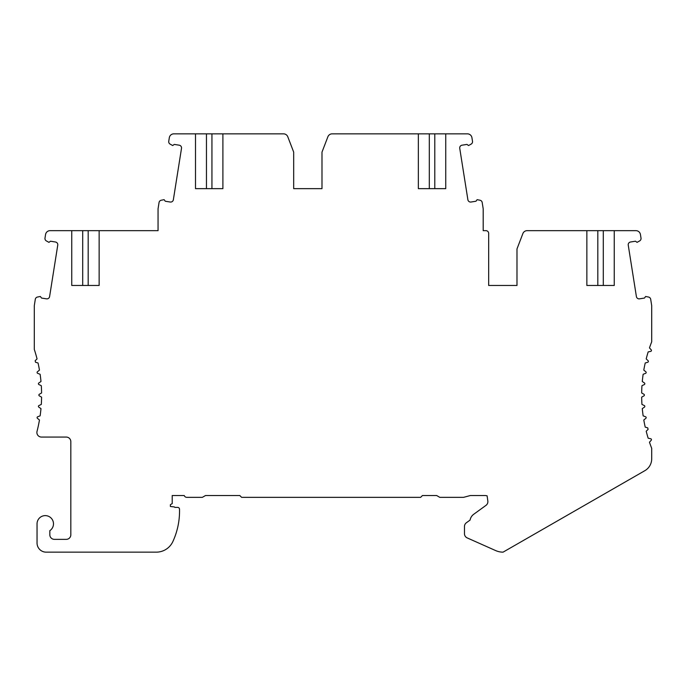 <?xml version="1.0" encoding="UTF-8"?>
<svg xmlns="http://www.w3.org/2000/svg" width="686" height="686" viewBox="0 0 686 686"><rect width="100%" height="100%" fill="white"/><g stroke="black" fill="none" stroke-linecap="round" stroke-linejoin="round"><path stroke-width="1.03" d="M516.987 285.462L488.672 285.462L516.987 285.462L516.987 248.932L522.869 233.592A4.57 4.57 0 0 1 527.14 230.659L597.815 230.659L597.815 285.462L586.856 285.462L586.856 230.659M488.672 285.462L488.672 233.403A2.744 2.744 0 0 0 485.937 230.659L483.193 230.659L483.193 209.17A4.57 4.57 0 0 0 483.141 208.458L482.189 202.49A2.744 2.744 0 0 0 480.011 200.235L477.122 199.669L475.981 201.238L471.025 202.027A2.744 2.744 0 0 1 467.886 199.746L459.74 148.33A2.744 2.744 0 0 1 462.021 145.192L466.986 144.412L468.547 145.543L471.119 144.12A2.744 2.744 0 0 0 472.5 141.299L471.934 137.706A4.57 4.57 0 0 0 467.423 133.847L445.746 133.847L445.746 188.65L418.349 188.65L418.349 133.847L332.144 133.847A4.57 4.57 0 0 0 327.882 136.78L321.991 152.121L321.991 188.65L293.685 188.65L293.685 152.121L287.794 136.78A4.57 4.57 0 0 0 283.532 133.847L222.899 133.847L222.899 188.65L195.501 188.65L195.501 133.847L173.824 133.847A4.57 4.57 0 0 0 169.313 137.706L168.747 141.299A2.744 2.744 0 0 0 170.128 144.12L172.701 145.543L174.27 144.412L179.226 145.192A2.744 2.744 0 0 1 181.507 148.33L173.361 199.746A2.744 2.744 0 0 1 170.222 202.027L165.266 201.238L164.126 199.669L161.236 200.235A2.744 2.744 0 0 0 159.058 202.49L158.114 208.458A4.57 4.57 0 0 0 158.054 209.17L158.054 230.659L99.144 230.659L99.144 285.462L71.747 285.462L71.747 230.659L50.069 230.659A4.57 4.57 0 0 0 45.559 234.518L44.993 238.111A2.744 2.744 0 0 0 46.374 240.932L48.946 242.355L50.515 241.215L55.472 242.004A2.744 2.744 0 0 1 57.753 245.142L49.606 296.558A2.744 2.744 0 0 1 46.468 298.839L41.512 298.05L40.371 296.481L37.481 297.038A2.744 2.744 0 0 0 35.303 299.302L34.36 305.27A4.57 4.57 0 0 0 34.3 305.982L34.3 349.431A146.127 146.127 0 0 1 37.061 358.907L35.157 360.716L35.535 362.251L38.047 362.988A146.127 146.127 0 0 1 39.462 370.123L37.43 371.778A0.918 0.918 0 0 0 37.679 373.338L40.122 374.273A146.127 146.127 0 0 1 40.98 381.502L38.819 382.985A0.918 0.918 0 0 0 38.939 384.563L41.306 385.686A146.127 146.127 0 0 1 41.589 392.958L39.325 394.27A0.918 0.918 0 0 0 39.325 395.848L41.589 397.16A146.127 146.127 0 0 1 41.306 404.431L38.939 405.555A0.918 0.918 0 0 0 38.819 407.132L40.98 408.616A146.127 146.127 0 0 1 40.122 415.845L37.679 416.779A0.918 0.918 0 0 0 37.43 418.34L39.462 419.995A146.127 146.127 0 0 1 37.027 431.374A4.57 4.57 0 0 0 41.443 437.068L66.268 437.068A4.57 4.57 0 0 1 70.829 441.638L70.829 534.797A4.57 4.57 0 0 1 66.268 539.359L54.391 539.359A4.57 4.57 0 0 1 49.829 534.797L49.829 530.672A8.223 8.223 0 0 0 49.135 516.584A8.223 8.223 0 0 0 37.044 523.838L37.044 543.012A9.132 9.132 0 0 0 46.176 552.153L156.288 552.153A18.265 18.265 0 0 0 172.898 541.494A73.068 73.068 0 0 0 179.518 509.175A1.826 1.826 0 0 0 177.691 507.4L174.853 507.4A0.918 0.918 0 0 0 174.227 506.911L170.385 506.482L170.385 504.656L172.212 503.601L172.212 495.524L184.242 495.524A2.744 2.744 0 0 0 186.824 497.35L202.353 497.35L205.517 495.524L239.791 495.524L241.626 497.35L420.629 497.35L422.456 495.524L436.648 495.524L439.812 497.35L463.556 497.35L470.373 495.524L485.465 495.524L487.103 495.824L487.832 501.029A4.57 4.57 0 0 1 485.997 505.359L473.717 514.277A9.132 9.132 0 0 0 470.09 520.065L466.351 522.783A4.57 4.57 0 0 0 464.473 526.479L464.473 533.734A4.57 4.57 0 0 0 467.183 537.901L495.626 550.566A18.265 18.265 0 0 0 503.061 552.153L644.849 470.682A13.703 13.703 0 0 0 651.7 458.814L651.7 448.31A146.127 146.127 0 0 1 649.471 442.213L651.22 440.266A0.918 0.918 0 0 0 650.731 438.757L648.167 438.217A146.127 146.127 0 0 1 646.195 431.211L648.098 429.402L647.73 427.867L645.217 427.129A146.127 146.127 0 0 1 643.794 419.995L645.835 418.34A0.918 0.918 0 0 0 645.586 416.779L643.142 415.845A146.127 146.127 0 0 1 642.285 408.616L644.446 407.132A0.918 0.918 0 0 0 644.317 405.555L641.95 404.431A146.127 146.127 0 0 1 641.667 397.16L643.94 395.848A0.918 0.918 0 0 0 643.94 394.27L641.667 392.958A146.127 146.127 0 0 1 641.95 385.686L644.317 384.563A0.918 0.918 0 0 0 644.446 382.985L642.285 381.502A146.127 146.127 0 0 1 643.142 374.273L645.586 373.338A0.918 0.918 0 0 0 645.835 371.778L643.794 370.123A146.127 146.127 0 0 1 645.217 362.988L647.73 362.251A0.918 0.918 0 0 0 648.098 360.707L646.195 358.907A146.127 146.127 0 0 1 648.167 351.901L650.731 351.361A0.918 0.918 0 0 0 651.22 349.851L649.471 347.905A146.127 146.127 0 0 1 651.7 341.808L651.7 305.982A4.57 4.57 0 0 0 651.64 305.27L650.697 299.302A2.744 2.744 0 0 0 648.519 297.038L645.629 296.481L644.488 298.05L639.532 298.839A2.744 2.744 0 0 1 636.394 296.558L628.247 245.142A2.744 2.744 0 0 1 630.528 242.004L635.485 241.215L637.054 242.355L639.626 240.932A2.744 2.744 0 0 0 641.007 238.111L640.441 234.518A4.57 4.57 0 0 0 635.931 230.659L614.253 230.659L614.253 285.462L586.856 285.462M597.815 230.659L614.253 230.659M614.253 285.462L603.294 285.462L603.294 230.659M99.144 230.659L82.706 230.659L82.706 285.462L71.747 285.462M99.144 285.462L88.185 285.462L88.185 230.659M71.747 230.659L82.706 230.659M222.899 133.847L206.46 133.847L206.46 188.65L195.501 188.65M195.501 133.847L206.46 133.847M222.899 188.65L211.94 188.65L211.94 133.847M418.349 133.847L429.307 133.847L429.307 188.65L418.349 188.65M445.746 188.65L434.787 188.65L434.787 133.847L445.746 133.847M434.787 133.847L429.307 133.847M321.991 188.65L293.685 188.65"/></g></svg>
